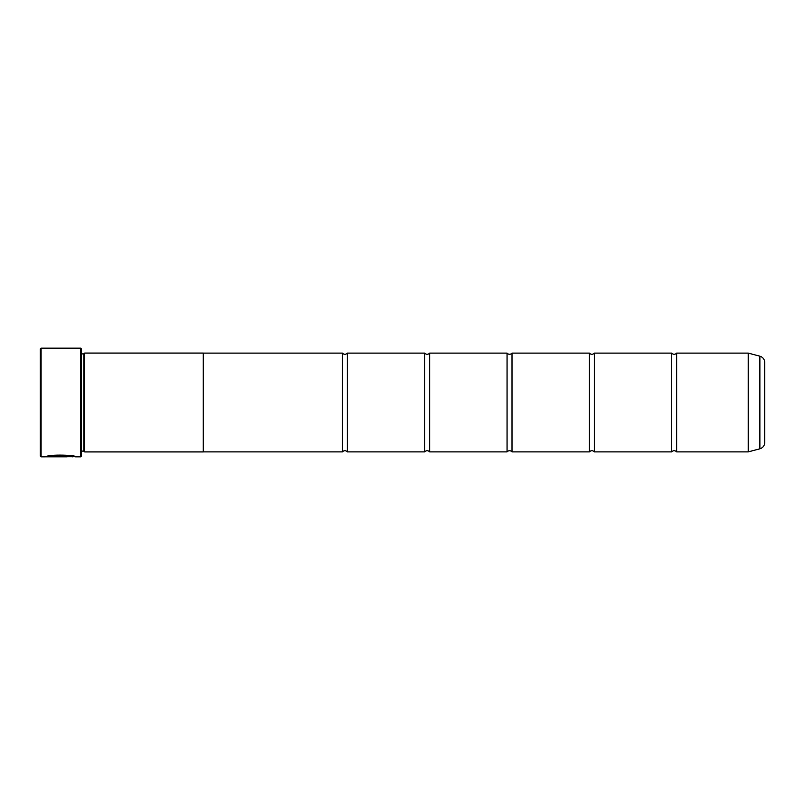 <?xml version="1.0" encoding="UTF-8"?>
<svg xmlns="http://www.w3.org/2000/svg" width="805" height="805" viewBox="0 0 805 805"><rect width="100%" height="100%" fill="white"/><g stroke="black" fill="none" stroke-linecap="round" stroke-linejoin="round"><path stroke-width="1.21" d="M759.87 448.798L759.87 356.202A6.591 6.591 0 0 1 764.75 362.572L764.75 442.428A6.591 6.591 0 0 1 759.87 448.798L748.217 451.897L748.217 353.103L676.653 353.103L676.653 451.897A3.22 3.22 0 0 0 671.722 451.897L594.332 451.897A3.22 3.22 0 0 0 589.391 451.897L512 451.897A3.22 3.22 0 0 0 507.059 451.897L429.669 451.897A3.22 3.22 0 0 0 424.728 451.897L347.337 451.897A3.22 3.22 0 0 0 342.397 451.897L203.263 451.897L203.263 353.073L84.706 353.073L84.706 451.927L83.881 451.102L83.881 353.898L84.706 353.073M676.653 353.103A3.22 3.22 0 0 1 671.722 353.103L671.722 451.897M671.722 353.103L594.332 353.103L594.332 451.897M594.332 353.103A3.22 3.22 0 0 1 589.391 353.103L589.391 451.897M589.391 353.103L512 353.103L512 451.897M512 353.103A3.22 3.22 0 0 1 507.059 353.103L507.059 451.897M507.059 353.103L429.669 353.103L429.669 451.897M429.669 353.103A3.22 3.22 0 0 1 424.728 353.103L424.728 451.897M424.728 353.103L347.337 353.103L347.337 451.897M347.337 353.103A3.22 3.22 0 0 1 342.397 353.103L342.397 451.897M748.217 353.103L748.348 451.877M75.056 456.677L41.075 456.838L40.25 456.012L40.25 348.988L41.075 348.163L41.075 456.838M80.591 456.838L80.591 348.163L81.416 348.988L81.416 456.012L80.591 456.838L75.65 456.838C76.596 454.875 47.042 454.211 46.177 456.817L66.785 456.817L49.92 456.646C53.915 454.674 73.426 456.063 72.692 456.838M80.591 348.163L41.075 348.163M81.416 451.102L83.881 451.102M81.416 353.898L83.881 353.898M748.217 451.897L676.653 451.897M759.87 356.202L748.348 353.123M203.263 451.927L84.706 451.927M342.397 353.103L203.263 353.103M74.996 456.677L75.65 456.838M66.785 456.646L46.77 456.646M72.692 456.677C73.426 455.902 53.935 454.503 49.92 456.485L49.92 456.646"/></g></svg>
